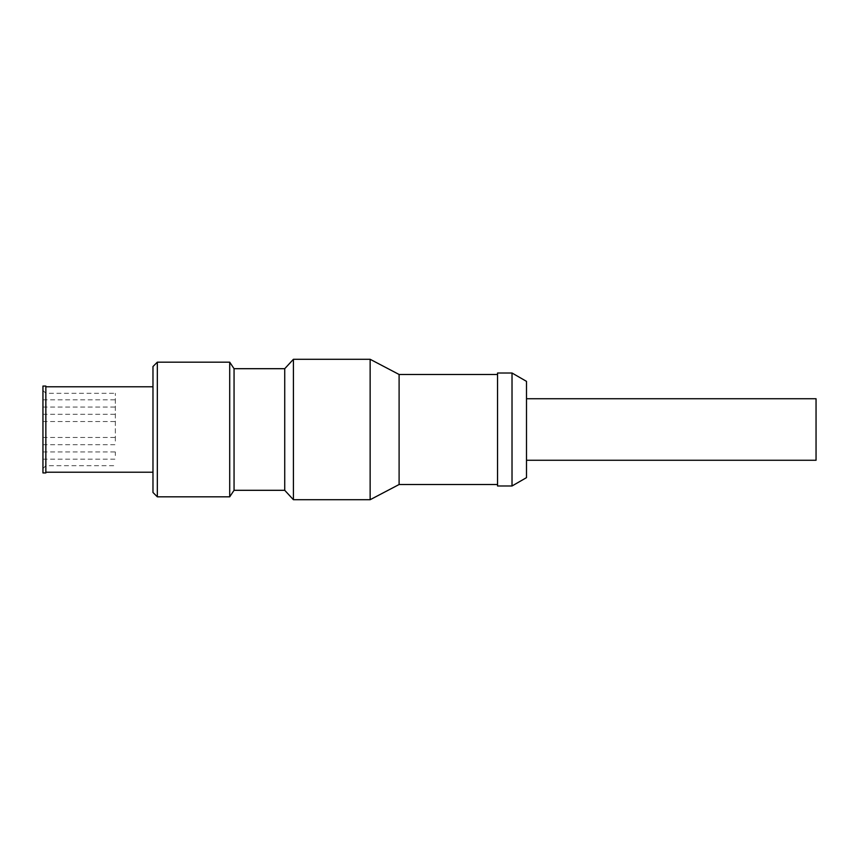<?xml version="1.0" encoding="UTF-8"?>
<svg xmlns="http://www.w3.org/2000/svg" width="859" height="859" viewBox="0 0 859 859"><rect width="100%" height="100%" fill="white"/><g stroke="black" fill="none" stroke-linecap="round" stroke-linejoin="round"><path stroke-width="0.64" stroke-dasharray="4.29 3.22" d="M115.342 440.688L115.342 393.304L115.342 440.688M115.342 403.44L115.342 399.822L115.342 403.44M115.342 441.086L115.342 437.467L115.342 441.086M115.342 417.914L115.342 414.296L115.342 417.914M115.342 455.56L115.342 451.941L115.342 455.56M42.95 455.56L42.95 459.178L42.95 455.56M42.95 417.914L42.95 421.533L42.95 417.914M42.95 441.086L42.95 444.704L42.95 441.086M42.95 403.44L42.95 407.059L42.95 403.44M45.849 472.933L45.849 386.067M42.95 472.933L42.95 386.067M45.849 429.5L45.849 472.214L45.849 429.5M152.977 492.475L152.977 366.525M157.326 496.824L157.326 362.176M229.707 496.824L229.707 362.176M234.056 490.306L234.056 368.694M284.726 490.306L284.726 368.694M293.413 499.713L293.413 359.287M370.143 499.713L370.143 359.287M399.102 484.519L399.102 374.481M497.544 485.99L497.544 373.01M512.018 485.99L512.018 373.01M526.503 477.636L526.503 381.364M526.503 429.5L526.503 460.263L526.503 429.5M816.05 460.263L816.05 398.737M42.95 459.178L115.342 459.178M42.95 451.941L115.342 451.941M42.95 421.533L115.342 421.533M42.95 414.296L115.342 414.296M42.95 444.704L115.342 444.704M42.95 437.467L115.342 437.467M42.95 407.059L115.342 407.059M42.95 399.822L115.342 399.822M42.95 390.416L45.849 393.304L115.342 393.304M42.95 468.584L45.849 465.696L115.342 465.696"/><path stroke-width="1.29" d="M42.95 429.5L42.95 472.933L45.849 472.933L45.849 386.067L42.95 386.067L42.95 429.5M157.326 496.824L157.326 362.176L152.977 366.525L152.977 492.475L157.326 496.824L229.707 496.824L229.707 362.176L234.056 368.694L234.056 490.306L229.707 496.824M234.056 368.694L284.726 368.694L284.726 490.306L293.413 499.713L370.143 499.713L370.143 359.287L399.102 374.481L399.102 484.519L370.143 499.713M284.726 368.694L293.413 359.287L293.413 499.713M497.544 429.5L497.544 485.99L512.018 485.99L512.018 373.01L497.544 373.01L497.544 429.5M512.018 373.01L526.503 381.364L526.503 477.636L512.018 485.99M526.503 398.737L816.05 398.737L816.05 460.263L526.503 460.263M45.849 386.786L152.977 386.786M45.849 472.214L152.977 472.214M234.056 490.306L284.726 490.306M399.102 374.481L497.544 374.481M399.102 484.519L497.544 484.519M293.413 359.287L370.143 359.287M157.326 362.176L229.707 362.176"/></g></svg>
